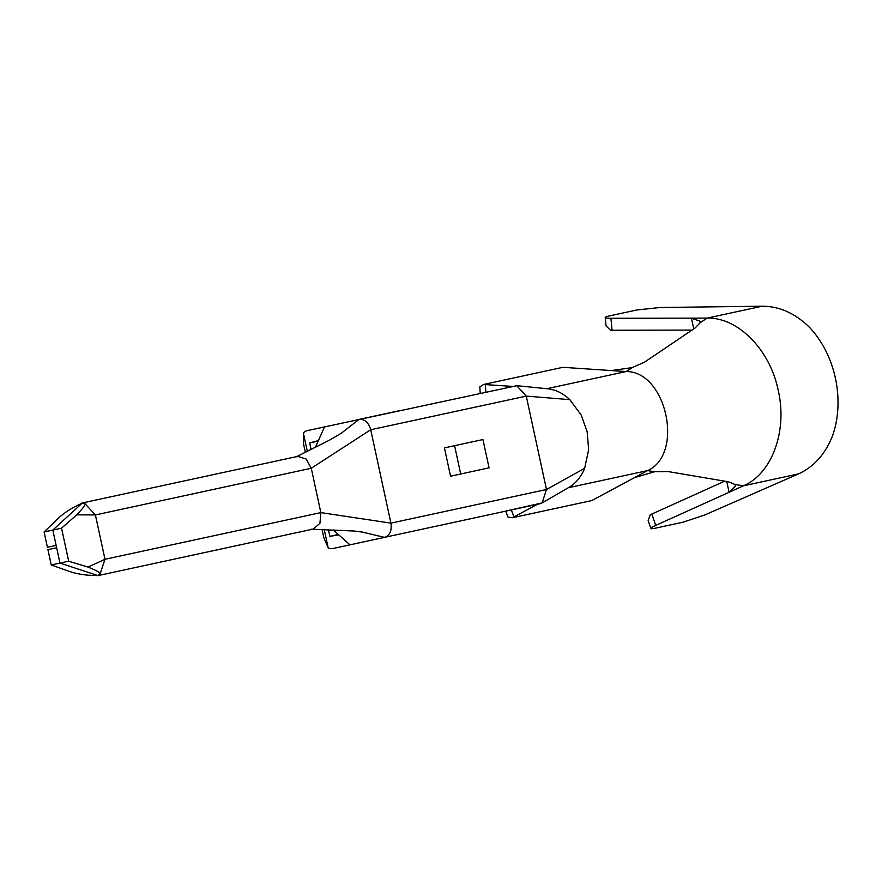 <?xml version="1.0" encoding="UTF-8"?>
<svg xmlns="http://www.w3.org/2000/svg" width="882" height="882" viewBox="0 0 882 882"><rect width="100%" height="100%" fill="white"/><g stroke="black" fill="none" stroke-linecap="round" stroke-linejoin="round"><path stroke-width="1.32" d="M81.938 503.346C89.049 502.508 80.725 510.435 76.756 514.823L61.542 528.186L44.1 531.956L57.595 518.969C64.21 512.663 72.324 507.448 81.938 503.346L52.821 530.071L56.393 546.586L59.965 563.091L97.483 575.417M56.646 547.766L47.926 549.651L51.244 564.976L68.686 561.206L61.542 528.186M44.1 531.956L47.419 547.292L56.139 545.407M333.242 529.928L349.956 544.833L332.856 548.527A12.546 9.283 77.8 0 1 328.214 547.987L323.793 537.656L322.04 529.531M424.926 528.627L349.956 544.833M324.245 529.597L328.214 547.987M338.82 534.9L329.857 536.344L338.368 534.503M328.435 529.74L329.857 536.344M498.528 512.707L542.099 502.927L546.465 489.51L526.278 396.106L516.753 385.699L307.366 430.603A12.546 9.283 -102.2 0 0 303.364 433.018L307.333 451.397M81.872 503.06L297.752 456.38L306.208 459.081L311.269 468.265L370.716 429.743L390.913 523.136C391.972 530.721 389.833 535.473 384.497 537.37L540.049 503.732M421.089 529.454L455.74 521.957M537.414 504.306L513.974 516.885A16.89 2.359 158.9 0 0 512.497 517.723L591.635 500.612A16.89 2.359 158.9 0 0 593.343 499.73L647.575 470.602L568.251 487.757C575.45 483.777 580.94 477.294 584.667 468.298L588.658 449.588L587.169 431.827L581.183 415.036L569.827 399.645C562.716 392.986 555.043 389.348 546.796 388.708M84.639 503.357L95.399 514.945L311.269 468.265L320.861 512.607L390.913 523.136L546.465 489.51L584.667 468.298M444.429 447.88L482.95 439.545L489.069 467.846L450.548 476.181L444.429 447.88M569.827 399.645L526.278 396.106L370.716 429.743C368.555 422.401 364.652 418.972 358.996 419.435L399.425 410.703M315.403 447.383L324.455 426.91M305.359 452.378L303.595 444.252L303.364 433.018M318.182 441.099L309.659 442.94L311.092 449.533M309.659 442.94L318.424 440.559M512.497 517.723L508.01 517.139L505.695 511.163M798.442 473.921L743.416 485.817L655.712 525.396A16.89 1.775 161.1 0 0 650.839 528.461A16.89 1.775 161.1 0 0 655.315 528.186L683.021 522.199L704.927 514.923L798.442 473.921C813.954 466.832 825.343 454.076 832.597 435.653A86.866 64.243 -102.2 0 0 809.103 326.957C794.88 313.176 779.236 306.263 762.18 306.208L660.089 307.509L637.124 309.935L609.418 315.921A16.89 1.775 -5.5 0 0 605.228 317.52A16.89 1.775 -5.5 0 0 610.928 318.292L691.433 318.137L700.165 321.291L700.043 322.801L695.192 327.928L644.444 362.204L632.107 367.629L611.38 370.561L564.745 367.441A16.89 2.359 -3.3 0 0 562.815 367.342L483.678 384.453L479.83 386.834L480.205 393.229M483.678 384.453A16.89 2.359 -3.3 0 0 485.376 384.596L511.913 386.371M611.38 370.561L626.165 371.554C666.527 371.179 684.432 454.34 647.575 470.602L654.609 471.727L668.093 471.561L728.466 481.815L735.004 484.483L735.742 485.817L729.083 492.288L726.757 481.528M693.759 328.898L691.433 318.137L707.166 318.104L762.18 306.208M691.995 330.077L612.086 330.243A16.89 1.775 174.5 0 1 610.399 330.221L606.033 325.8L605.228 317.52M650.839 528.461L648.138 520.589L650.299 514.768A16.89 1.775 -18.9 0 1 651.82 514.052L724.662 481.175M634.522 477.614L654.609 471.727M735.004 484.483L743.416 485.817C771.993 473.777 787.626 430.989 778.255 390.517C770.118 349.911 738.179 317.255 707.166 318.104L700.043 322.801M313.441 528.98L319.934 523.269L320.861 512.607L104.98 559.287L99.975 574.281M76.756 514.823L95.399 514.945L104.98 559.287L88.057 567.093L68.686 561.206M51.244 564.976L68.895 571.238C77.528 574.248 87.064 575.637 97.516 575.417C104.341 573.234 93.492 569.452 88.057 567.093M384.497 537.37L362.623 532.133L353.991 531.008L311.522 529.2M454.583 445.686L460.702 473.987M295.933 457.008L329.592 440.118L341.246 433.238L358.996 419.435M513.974 516.885L511.295 509.95M485.806 392.027L485.376 384.596M632.107 367.629L626.165 371.554L546.84 388.708M612.086 330.243L610.928 318.292M655.712 525.396L651.82 514.052M542.099 502.938L568.967 487.349M516.753 385.677L547.656 388.786M313.452 529.024L97.582 575.703"/></g></svg>
